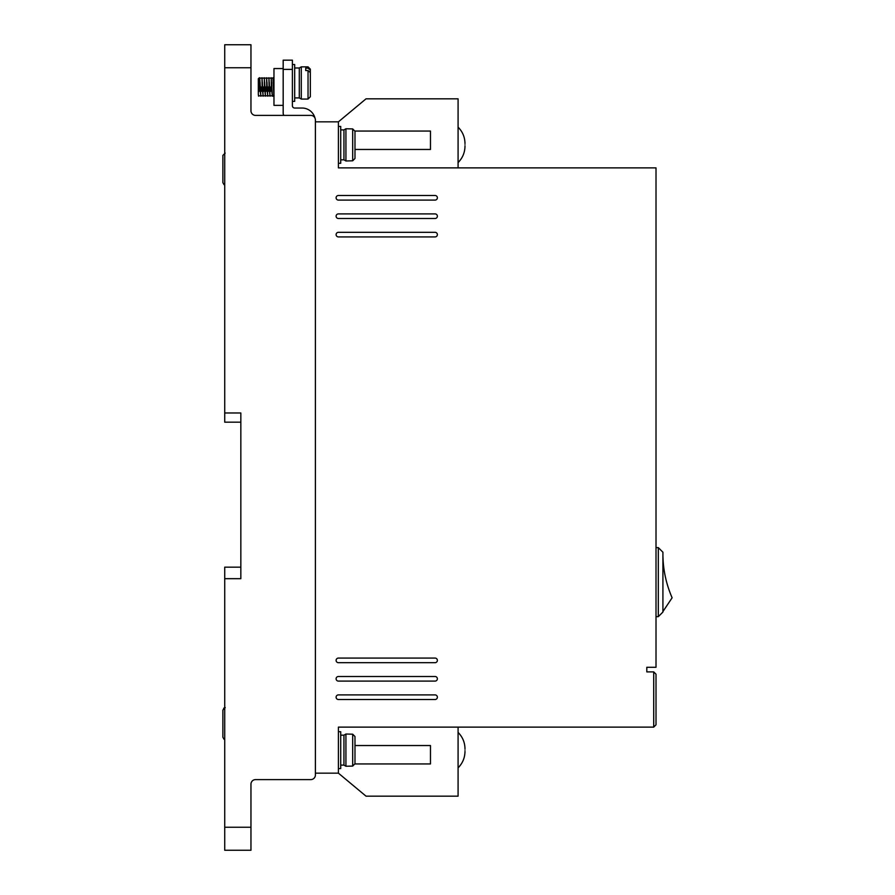 <?xml version="1.0" encoding="UTF-8"?>
<svg xmlns="http://www.w3.org/2000/svg" width="895" height="895" viewBox="0 0 895 895"><rect width="100%" height="100%" fill="white"/><g stroke="black" fill="none" stroke-linecap="round" stroke-linejoin="round"><path stroke-width="1.34" d="M464.986 750.133C464.986 748.612 464.986 748.612 464.986 750.133C464.986 748.612 464.986 748.612 464.986 750.133C464.986 751.666 464.986 751.666 464.986 750.133C464.986 751.666 464.986 751.666 464.986 750.133M464.986 144.867C464.986 143.334 464.986 143.334 464.986 144.867C464.986 143.334 464.986 143.334 464.986 144.867C464.986 146.388 464.986 146.388 464.986 144.867C464.986 146.388 464.986 146.388 464.986 144.867M340.715 159.825L343.937 159.825L343.937 129.898L345.929 128.757L345.929 160.977L352.686 160.809L354.979 158.482L354.979 131.252L352.686 128.914L345.929 128.757M340.715 765.102L343.937 765.102L343.937 735.175L345.929 734.023L345.929 766.243L352.686 766.086L352.686 734.191L354.979 736.518L354.979 763.748L352.686 766.086M294.69 97.913L299.288 97.913L299.288 67.998L301.279 66.845L301.279 99.065L308.037 99.065L308.037 70.571L305.732 70.571L305.732 68.165L305.732 70.571M308.037 70.571L310.33 72.551L310.33 96.761L308.037 99.065M224.567 707.766L223.616 708.303M338.411 163.27L340.715 163.27L340.715 126.452L338.411 126.452M338.411 768.548L340.715 768.548L340.715 731.73L338.411 731.73M338.411 699.51A2.305 2.305 0 0 1 336.106 697.205A2.305 2.305 0 0 1 338.411 694.9L435.071 694.9A2.305 2.305 0 0 1 437.375 697.205A2.305 2.305 0 0 1 435.071 699.51L338.411 699.51M338.411 218.503A2.305 2.305 0 0 1 336.106 216.21A2.305 2.305 0 0 1 338.411 213.905L435.071 213.905A2.305 2.305 0 0 1 437.375 216.21A2.305 2.305 0 0 1 435.071 218.503L338.411 218.503M338.411 662.68A2.305 2.305 0 0 1 336.106 660.387A2.305 2.305 0 0 1 338.411 658.082L435.071 658.082A2.305 2.305 0 0 1 437.375 660.387A2.305 2.305 0 0 1 435.071 662.68L338.411 662.68M338.411 681.095A2.305 2.305 0 0 1 336.106 678.79A2.305 2.305 0 0 1 338.411 676.497L435.071 676.497A2.305 2.305 0 0 1 437.375 678.79A2.305 2.305 0 0 1 435.071 681.095L338.411 681.095M338.411 200.1A2.305 2.305 0 0 1 336.106 197.795A2.305 2.305 0 0 1 338.411 195.49L435.071 195.49A2.305 2.305 0 0 1 437.375 197.795A2.305 2.305 0 0 1 435.071 200.1L338.411 200.1M338.411 236.918A2.305 2.305 0 0 1 336.106 234.613A2.305 2.305 0 0 1 338.411 232.32L435.071 232.32A2.305 2.305 0 0 1 437.375 234.613A2.305 2.305 0 0 1 435.071 236.918L338.411 236.918M292.385 101.37L294.69 101.37L294.69 64.541L292.385 64.541M283.178 68.557L273.971 68.557L273.971 105.375L283.178 105.375M259.472 79.498L259.035 89.108M258.991 90.35L258.946 91.458M258.655 95.776L258.319 94.434L258.554 96.168M259.818 86.96L260.859 96.168L259.707 77.764L259.897 88.773M261.429 86.96L261.34 89.108M261.284 90.35L261.239 91.458M262.123 86.96L263.152 96.168L262 77.764L262.19 88.773M263.734 86.96L263.645 89.108M263.589 90.35L263.544 91.458M264.417 86.96L265.457 96.168L264.305 77.764L264.495 88.773M266.028 86.96L265.938 89.108M265.893 90.35L265.849 91.458M266.721 86.96L267.762 96.168L266.609 77.764L266.799 88.773M268.332 86.96L268.243 89.108M268.198 90.35L268.142 91.458M269.026 86.96L270.055 96.168L268.914 77.764L269.104 88.773M270.637 86.96L270.547 89.108M270.491 90.35L270.447 91.458M271.33 86.96L272.36 96.168L271.207 77.764L271.398 88.773M273.971 96.168L272.36 96.168L273.971 95.564M258.666 86.96L259.248 77.764M272.941 78.156L273.971 96.783M250.958 784.199A4.598 4.598 0 0 1 255.556 779.601A4.598 4.598 0 0 0 250.958 784.199L250.958 850.25L224.723 850.25L224.723 578.685L240.833 578.685L240.833 412.975L224.723 412.975L224.723 67.763L250.958 67.763L250.958 110.801A4.598 4.598 0 0 0 255.556 115.399L283.872 115.399A4.139 4.139 0 0 1 283.178 113.106L283.178 69.374L292.385 69.374L292.385 105.733A2.305 2.305 0 0 0 294.69 108.038L302.051 108.038A13.347 13.347 0 0 1 314.995 118.106M315.398 774.992L315.398 773.157L338.411 773.157L338.411 727.12L653.708 727.12L653.708 671.888L646.805 671.888L646.805 667.29L656.013 667.29L656.013 167.88L338.411 167.88L338.411 121.843L315.398 121.843L315.398 120.008L315.398 774.992A4.598 4.598 0 0 1 310.8 779.601L255.556 779.601M224.723 67.763L224.723 44.75L250.958 44.75L250.958 67.763M315.398 120.008A4.598 4.598 0 0 0 310.8 115.399L255.556 115.399A4.598 4.598 0 0 1 250.958 110.801M458.083 167.88L458.083 98.83L366.033 98.83L338.411 121.843M458.083 727.12L458.083 796.17L366.033 796.17L338.411 773.157M240.833 412.975L240.833 422.183L224.723 422.183L224.723 412.975M224.723 578.685L224.723 567.173L240.833 567.173L240.833 578.685M653.708 671.888L656.013 674.192L656.013 724.827L653.708 727.12M354.979 149.465L430.473 149.465L430.473 131.05L354.979 131.05M292.385 69.374L292.385 60.166L283.178 60.166L283.178 69.374M354.979 745.535L430.473 745.535L430.473 763.95L354.979 763.95M656.013 547.617L658.306 547.617L658.306 616.655L656.013 616.655M658.306 616.655L662.915 612.057L662.915 552.215L658.306 547.617M258.319 91.268L258.319 83.28M258.319 82.877L258.319 80.494M258.319 94.434L258.319 78.682L258.319 94.434M345.929 734.023L352.686 734.191M305.732 68.165L308.037 68.165L310.33 70.146L310.33 69.15L310.33 76.176M662.915 611.587L672.123 597.782A109.805 109.805 0 0 1 662.915 554.844M354.979 142.562L354.979 131.252M354.979 158.482L354.979 147.16M354.979 747.84L354.979 736.518M354.979 763.748L354.979 752.438M310.33 70.146L310.33 79.789M225.182 153.079L222.877 155.417L222.877 182.647L224.018 184.65M222.877 171.325L222.877 182.647L222.877 171.325M225.182 707.688L222.877 710.015L222.877 737.245L222.877 725.923L222.877 737.245L224.018 739.248M222.877 166.727L222.877 155.417L222.877 166.727M222.877 721.325L222.877 710.015L222.877 721.325M222.877 737.245L222.877 726.013M352.686 160.809L352.686 128.914M250.958 827.237L224.723 827.237M308.037 68.165L308.037 66.845L301.279 66.845M458.083 732.412C462.592 736.965 464.897 742.447 464.986 748.858M458.083 127.146C462.592 131.699 464.897 137.17 464.986 143.58M225.182 707.52L224.567 707.598M273.053 77.764L273.971 77.764M458.083 767.854C462.592 763.301 464.897 757.83 464.986 751.42M458.083 162.588C462.592 158.035 464.897 152.553 464.986 146.142M343.937 129.898L340.715 129.898M343.937 735.175L340.715 735.175M343.937 159.825L345.929 160.977M299.288 67.998L294.69 67.998M343.937 765.102L345.929 766.243M299.288 97.913L301.279 99.065M273.277 95.25L274.116 95.832M273.814 91.402L273.769 90.35M273.736 89.5L273.624 86.96M272.964 78.1L271.297 78.1M271.599 82.474L271.644 83.582M271.7 84.824L271.789 86.96M271.823 95.832L270.145 95.832M270.67 78.1L268.992 78.1M269.294 82.474L269.339 83.582M269.395 84.824L269.484 86.96M269.518 95.832L267.84 95.832M268.366 78.1L266.688 78.1M267.001 82.474L267.046 83.582M267.09 84.824L267.18 86.96M267.213 95.832L265.535 95.832M266.061 78.1L264.383 78.1M264.696 82.474L264.741 83.582M264.797 84.824L264.886 86.96M264.92 95.832L263.242 95.832M263.768 78.1L262.09 78.1M262.392 82.474L262.436 83.582M262.492 84.824L262.582 86.96M262.615 95.832L260.937 95.832M261.463 78.1L259.785 78.1M260.087 82.474L260.143 83.582M260.188 84.824L260.277 86.96M260.311 95.832L258.633 95.832M258.733 85.472L259.158 78.1L258.319 78.682M308.037 66.845L310.33 69.15"/></g></svg>
